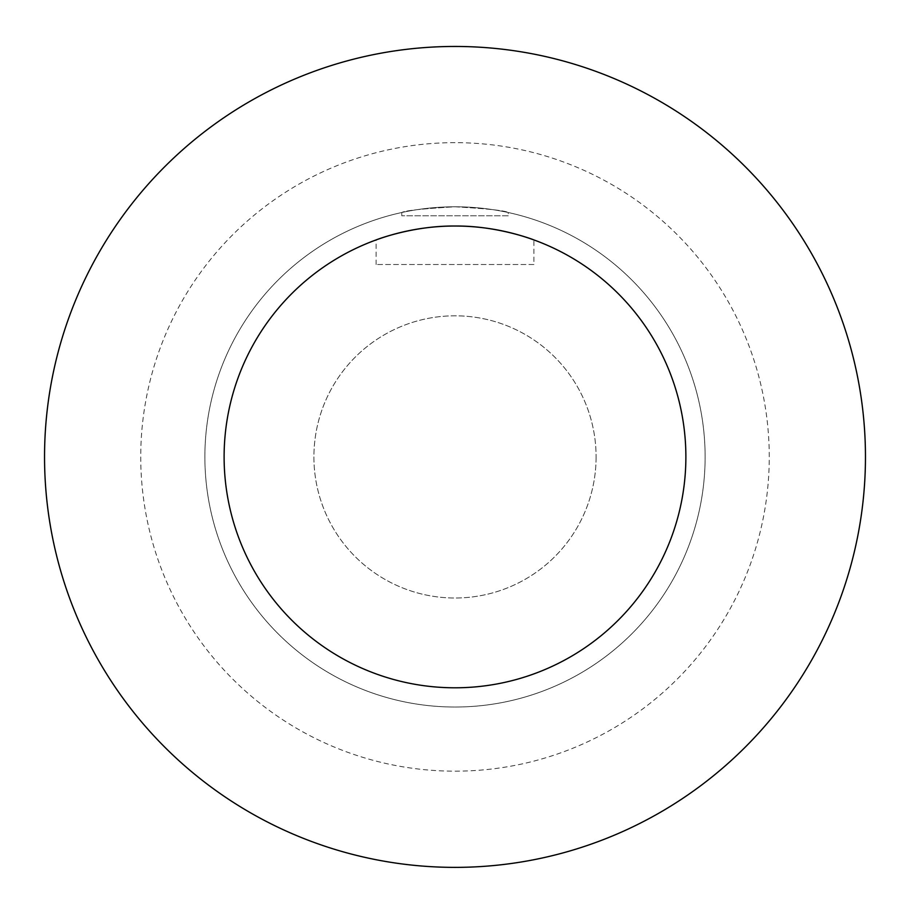 <?xml version="1.0" encoding="UTF-8"?>
<svg xmlns="http://www.w3.org/2000/svg" width="910" height="910" viewBox="0 0 910 910"><rect width="100%" height="100%" fill="white"/><g stroke="black" fill="none" stroke-linecap="round" stroke-linejoin="round"><path stroke-width="0.68" stroke-dasharray="4.55 3.41" d="M596.095 456.911A141.096 141.096 0 0 1 384.452 579.101A141.096 141.096 0 0 1 384.452 334.721A141.096 141.096 0 0 1 596.095 456.911A141.096 141.096 0 0 0 384.452 334.721A141.096 141.096 0 0 0 384.452 579.101A141.096 141.096 0 0 0 596.095 456.911M455 206.786C487.339 208.686 505.084 210.597 508.235 212.519C505.084 210.597 487.339 208.686 455 206.786C422.661 208.686 404.916 210.597 401.765 212.519C404.916 210.597 422.661 208.686 455 206.786A250.125 250.125 0 0 0 238.386 581.968A250.125 250.125 0 0 0 671.614 581.968A250.125 250.125 0 0 0 455 206.786A250.125 250.125 0 0 0 238.386 581.968A250.125 250.125 0 0 0 671.614 581.968A250.125 250.125 0 0 0 455 206.786M508.235 215.772L401.765 215.772L508.235 215.772L508.235 212.519M455 226.033C497.429 225.555 534.761 240.172 533.886 239.921C534.761 240.172 497.429 225.555 455 226.033C412.571 225.555 375.238 240.172 376.114 239.921C375.238 240.172 412.571 225.555 455 226.033M533.886 264.514L376.114 264.514L533.886 264.514L533.886 239.921M685.878 456.911A230.878 230.878 0 0 1 339.555 656.861A230.878 230.878 0 0 1 339.555 256.961A230.878 230.878 0 0 1 685.878 456.911M455 142.654A314.257 314.257 0 0 0 182.842 614.034A314.257 314.257 0 0 0 727.158 614.034A314.257 314.257 0 0 0 455 142.654M455 46.456A410.455 410.455 0 0 0 99.531 662.139A410.455 410.455 0 0 0 810.469 662.139A410.455 410.455 0 0 0 455 46.456M401.765 215.772L401.765 212.519M376.114 264.514L376.114 239.921"/><path stroke-width="1.36" d="M455 226.033C497.429 225.555 534.761 240.172 533.886 239.921C534.761 240.172 497.429 225.555 455 226.033C412.571 225.555 375.238 240.172 376.114 239.921C375.238 240.172 412.571 225.555 455 226.033M685.878 456.911A230.878 230.878 0 0 1 339.555 656.861A230.878 230.878 0 0 1 339.555 256.961A230.878 230.878 0 0 1 685.878 456.911M455 46.456A410.455 410.455 0 0 0 99.531 662.139A410.455 410.455 0 0 0 810.469 662.139A410.455 410.455 0 0 0 455 46.456"/></g></svg>
